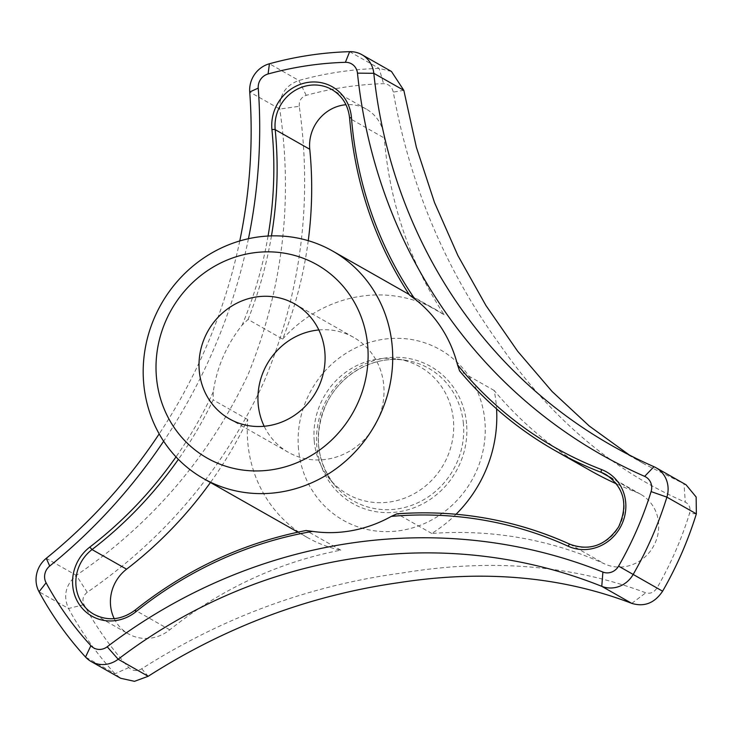<?xml version="1.0" encoding="UTF-8"?>
<svg xmlns="http://www.w3.org/2000/svg" width="733" height="733" viewBox="0 0 733 733"><rect width="100%" height="100%" fill="white"/><g stroke="black" fill="none" stroke-linecap="round" stroke-linejoin="round"><path stroke-width="0.55" stroke-dasharray="3.67 2.75" d="M318.846 329.96A66.098 62.03 119.6 0 1 353.608 337.354A66.098 62.03 119.6 0 1 382.415 405.972A66.098 62.03 119.6 0 1 326.726 459.27A66.098 62.03 119.6 0 1 288.353 452.316A66.098 62.03 119.6 0 1 264.182 426.267M308.254 240.671A392.412 368.278 119.6 0 1 282.636 339.086L248.066 319.46L242.156 325.076A130.804 122.759 119.6 0 0 213.266 391.853L213.184 399.925A392.412 368.278 119.6 0 1 178.376 459.362M391.459 71.468L379.108 68.398A359.711 337.592 -60.4 0 0 298.89 80.483C285.797 85.248 279.42 94.768 279.749 109.043C293.273 200.494 282.746 288.921 248.175 374.352C209.18 456.851 151.887 523.848 76.305 575.35C65.576 584.879 62.983 595.929 68.526 608.509A359.711 337.592 -60.4 0 0 114.999 673.764L120.661 678.272M456.054 514.245A130.804 122.759 119.6 0 1 431.755 533.459A392.412 368.278 119.6 0 1 604.643 563.934A39.243 36.824 -60.4 0 0 654.093 545.15A39.243 36.824 -60.4 0 0 640.651 494.28A39.243 36.824 -60.4 0 0 635.987 492.081A392.412 368.278 119.6 0 1 616.645 483.963M589.35 470.027A392.412 368.278 119.6 0 1 494.143 390.469A130.804 122.759 119.6 0 1 496.571 408.877M431.755 533.459L397.194 513.842M494.143 390.469L459.573 370.852M114.22 618.652A39.243 36.824 -60.4 0 0 128.467 633.908A39.243 36.824 -60.4 0 0 169.772 629.83A392.412 368.278 119.6 0 1 340.781 550.171A130.804 122.759 119.6 0 1 307.475 537.573A130.804 122.759 119.6 0 1 247.791 442.549A130.804 122.759 119.6 0 1 247.754 419.551A392.412 368.278 119.6 0 1 210.444 482.497M247.754 419.551L213.184 399.925M340.781 550.171L306.211 530.555A392.412 368.278 119.6 0 0 135.211 610.204A39.243 36.824 119.6 0 1 93.897 614.291L128.467 633.908M282.636 339.086A130.804 122.759 119.6 0 1 436.611 310.059A130.804 122.759 119.6 0 1 444.152 314.732A392.412 368.278 119.6 0 1 384.312 138.042A39.243 36.824 -60.4 0 0 366.372 109.144A39.243 36.824 -60.4 0 0 345.976 104.727M444.152 314.732L409.591 295.115A392.412 368.278 119.6 0 1 349.742 118.416L384.312 138.042M314.246 441A73.254 68.746 119.6 0 1 397.524 359.06A73.254 68.746 119.6 0 1 443.612 464.447A73.254 68.746 119.6 0 1 329.502 478.896A73.254 68.746 119.6 0 1 314.246 441M239.764 240.946A523.225 491.037 119.6 0 1 159.18 433.909M686.033 484.77L645.168 464.493L629.372 455.028M298.496 449.017A98.103 92.074 119.6 0 1 400.759 338.389A98.103 92.074 119.6 0 1 481.471 457.108A98.103 92.074 119.6 0 1 382.608 531.544A98.103 92.074 119.6 0 1 298.496 449.017M248.45 238.711A536.299 503.314 119.6 0 1 163.642 441.229M299.284 106.285C298.908 100.824 301.217 97.177 306.202 95.345A346.956 325.617 119.6 0 1 383.57 83.681C388.783 83.965 392.027 86.778 393.3 92.111C410.278 186.2 445.847 270.459 500.025 344.886C550.795 418.176 612.559 470.595 685.309 502.16C689.396 504.322 690.807 508.051 689.57 513.347A346.956 325.617 119.6 0 1 657.015 587.948C653.983 592.493 650.235 594.115 645.764 592.805C571.877 564.914 490.56 558.326 401.812 573.041C309.216 585.475 222.511 617.388 141.707 668.789C136.943 671.492 132.655 671.089 128.834 667.571A346.956 325.617 119.6 0 1 84.011 604.633C81.913 599.86 82.985 595.746 87.236 592.31C165.493 538.233 224.408 468.048 263.999 381.746C300.961 293.273 312.725 201.456 299.284 106.285L279.749 109.043L249.724 92.001M306.202 95.345L298.89 80.483L269.423 63.762M349.641 51.676L379.108 68.398L383.57 83.681M403.828 90.342L393.3 92.111M653.964 466.701L683.981 483.743L685.309 502.16M696.35 513.86L689.57 513.347M87.236 592.31L76.305 575.35L46.28 558.308M84.011 604.633L68.526 608.509L39.06 591.788M662.605 591.21L657.015 587.948M128.834 667.571L114.999 673.764L85.532 657.043M631.791 603.378L645.764 592.805M141.707 668.789L148.194 676.284M213.266 391.853A389.8 365.822 119.6 0 1 176.002 456.897M466.564 423.683A78.834 73.978 -60.4 0 0 348.303 374.059A78.834 73.978 -60.4 0 0 360.178 507.163A78.834 73.978 -60.4 0 0 466.564 423.683M463.403 423.665A76.232 71.55 -60.4 0 0 405.248 360.224A76.232 71.55 -60.4 0 0 318.58 445.49A76.232 71.55 -60.4 0 0 334.459 484.934A76.232 71.55 -60.4 0 0 418.351 502.536A76.232 71.55 -60.4 0 0 463.403 423.665M570.027 544.289A392.412 368.278 119.6 0 1 570.082 544.307L604.643 563.934M635.987 492.081L610.351 477.522M640.651 494.28L606.09 474.663A39.243 36.824 119.6 0 1 619.522 525.534A39.243 36.824 119.6 0 1 570.082 544.307M169.772 629.83L135.211 610.204M271.467 235.889A392.412 368.278 119.6 0 1 248.066 319.46M366.372 109.144L331.811 89.518A39.243 36.824 119.6 0 1 349.742 118.416M268.067 236.026A389.8 365.822 119.6 0 1 242.156 325.076M353.608 337.354L294.684 303.911M288.353 452.316L229.429 418.873M397.524 359.06L405.248 360.224C373.986 354.955 339.461 374.426 325.754 405.267C313.605 434.504 316.509 461.057 334.459 484.934L329.502 478.896M611.743 445.517L645.168 464.493M436.611 310.059L409.115 294.455M307.475 537.573L297.928 532.158"/><path stroke-width="1.1" d="M264.182 426.267A66.098 62.03 119.6 0 1 315.227 330.4A66.098 62.03 119.6 0 1 318.846 329.96M653.964 466.701L644.637 476.377A536.299 503.314 119.6 0 1 357.466 73.144A13.084 12.278 119.6 0 0 345.39 62.323A346.636 325.315 119.6 0 0 268.086 73.978A13.084 12.278 119.6 0 0 258.236 88.097L249.724 92.001A26.159 24.556 119.6 0 1 269.423 63.762A359.711 337.592 119.6 0 1 349.641 51.676A26.159 24.556 119.6 0 1 361.9 54.691A26.159 24.556 119.6 0 1 373.803 73.3A523.225 491.037 119.6 0 0 611.743 445.517A523.225 491.037 119.6 0 0 653.964 466.701A26.159 24.556 119.6 0 1 656.072 467.764A26.159 24.556 119.6 0 1 666.893 497.139A359.711 337.592 119.6 0 1 633.147 574.489A26.159 24.556 119.6 0 1 601.766 586.336L602.893 572.061A536.299 503.314 119.6 0 0 107.201 646.781A13.084 12.278 119.6 0 1 90.883 645.681A346.636 325.315 119.6 0 1 46.097 582.799A13.084 12.278 119.6 0 1 49.707 566.059L46.28 558.308A26.159 24.556 119.6 0 0 39.06 591.788A359.711 337.592 119.6 0 0 85.532 657.043L90.883 645.681M256.303 296.957A66.098 62.03 119.6 0 1 294.684 303.911A66.098 62.03 119.6 0 1 316.005 392.008A66.098 62.03 119.6 0 1 229.429 418.873A66.098 62.03 119.6 0 1 200.622 350.255A66.098 62.03 119.6 0 1 256.303 296.957M148.185 676.284L118.169 659.242A26.159 24.556 119.6 0 1 91.176 661.533L120.661 678.272L134.487 681.324L148.185 676.284C225.764 626.706 309.06 595.535 398.092 582.772C483.304 569.459 561.203 576.33 631.791 603.378C644.325 607.162 654.596 603.112 662.605 591.21A359.711 337.592 -60.4 0 0 696.35 513.86L696.158 497.02L686.033 484.77L656.072 467.764M616.645 483.963A392.412 368.278 119.6 0 1 589.35 470.027L554.789 450.41A392.412 368.278 119.6 0 1 459.573 370.852L459.472 370.761C486.593 403.123 518.359 429.666 554.789 450.41A392.412 368.278 119.6 0 0 601.427 472.455A39.243 36.824 119.6 0 1 606.09 474.663C624.269 487.537 628.447 504.945 618.615 526.88C605.925 545.48 589.735 551.28 570.054 544.298A2.62 0.898 114.5 0 0 568.185 546.232A41.854 39.28 119.6 0 0 622.189 523.554A41.854 39.28 119.6 0 0 601.619 469.587A389.8 365.822 119.6 0 1 457.484 364.741L459.573 370.852M496.571 408.877A130.804 122.759 119.6 0 1 456.054 514.245M156.45 377.312A111.187 104.343 119.6 0 1 306.486 259.555A111.187 104.343 119.6 0 1 323.244 447.304A111.187 104.343 119.6 0 1 156.45 377.312M143.705 383.469A130.804 122.759 119.6 0 1 201.767 259.354A130.804 122.759 119.6 0 1 332.516 250.979A130.804 122.759 119.6 0 1 374.71 425.332A130.804 122.759 119.6 0 1 203.38 478.493A130.804 122.759 119.6 0 1 143.705 383.469M210.444 482.497A392.412 368.278 119.6 0 1 126.589 569.184A39.243 36.824 -60.4 0 0 114.22 618.652M345.976 104.727A39.243 36.824 -60.4 0 0 309.766 149.275A392.412 368.278 119.6 0 1 308.254 240.671M249.724 92.001A523.225 491.037 119.6 0 1 239.764 240.946M159.18 433.909A523.225 491.037 119.6 0 1 46.28 558.308M629.372 455.028L589.259 426.01L552.068 391.468L517.654 351.254L485.979 305.579L457.923 255.606L434.513 202.555L416.362 147.251L403.828 90.342L391.459 71.468L361.9 54.691M107.201 646.781L118.169 659.242A523.225 491.037 119.6 0 1 601.766 586.336L631.791 603.378M91.176 661.533A26.159 24.556 119.6 0 1 85.532 657.043M306.211 530.555L306.202 530.49C243.484 542.677 186.429 569.239 135.037 610.168L135.889 611.762A389.8 365.822 119.6 0 1 312.643 531.388L306.211 530.555M397.194 513.842A392.412 368.278 119.6 0 1 570.027 544.289C515.464 519.67 457.768 509.508 396.947 513.806L391.33 516.38A130.804 122.759 119.6 0 1 312.643 531.388M349.742 118.416A2.62 0.531 -4.5 0 1 349.623 118.279C355.019 183.177 374.984 242.119 409.536 295.097L414.851 299.046A130.804 122.759 119.6 0 1 457.484 364.741M644.637 476.377A13.084 12.278 119.6 0 1 651.096 491.596A346.636 325.315 119.6 0 1 618.579 566.133A13.084 12.278 119.6 0 1 602.893 572.061M258.236 88.097A536.299 503.314 119.6 0 1 248.45 238.711M163.642 441.229A536.299 503.314 119.6 0 1 49.707 566.059M176.002 456.897A389.8 365.822 119.6 0 1 89.82 547.084L92.019 549.567A392.412 368.278 119.6 0 0 178.376 459.362M651.096 491.596L666.893 497.139L696.35 513.86M618.579 566.133L662.614 591.21M610.351 477.522L601.427 472.455A2.62 0.898 -69 0 1 601.619 469.587M126.589 569.184L92.019 549.567A39.243 36.824 119.6 0 0 93.897 614.291C107.843 621.392 121.55 620.026 135.037 610.168L135.211 610.204M309.766 149.275L275.196 129.659A392.412 368.278 119.6 0 1 271.467 235.889M268.067 236.026A389.8 365.822 119.6 0 0 271.934 129.613A2.62 0.541 174.3 0 1 275.196 129.659A39.243 36.824 119.6 0 1 292.421 92.147A39.243 36.824 119.6 0 1 331.811 89.518C342.329 95.84 348.267 105.424 349.623 118.279A2.62 0.531 -4.5 0 1 351.446 117.619A389.8 365.822 119.6 0 0 414.851 299.046M403.828 90.342L373.803 73.3L357.466 73.144M391.33 516.38A389.8 365.822 119.6 0 1 568.185 546.232M46.097 582.799L39.06 591.788M271.934 129.613A41.854 39.28 119.6 0 1 308.007 82.398A41.854 39.28 119.6 0 1 351.446 117.619M135.889 611.762A41.854 39.28 119.6 0 1 79.87 605.311A41.854 39.28 119.6 0 1 89.82 547.084M268.086 73.978L269.423 63.762M345.39 62.323L349.641 51.676M409.115 294.455L332.516 250.979M297.928 532.158L203.38 478.493"/></g></svg>
